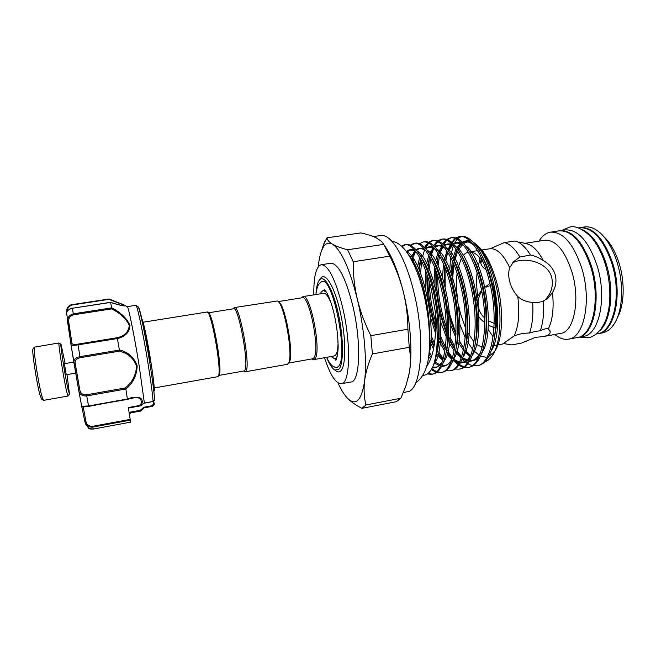 <?xml version="1.0" encoding="UTF-8"?>
<svg xmlns="http://www.w3.org/2000/svg" width="656" height="656" viewBox="0 0 656 656"><rect width="100%" height="100%" fill="white"/><g stroke="black" fill="none" stroke-linecap="round" stroke-linejoin="round"><path stroke-width="0.98" d="M599.633 330.821C611.007 321.128 614.516 290.132 606.349 264.212C600.445 246.082 592.516 234.618 582.569 229.83M596.271 334.035L597.231 333.855C613.549 332.256 622.093 295.274 611.81 263.318C603.274 238.915 592.434 227.058 579.297 227.755L578.338 227.903M577.551 337.487L577.977 337.422C593.737 335.929 601.773 298.833 591.622 266.648C583.192 242.072 572.639 230.1 559.937 230.715L559.519 230.789M577.977 337.422L583.233 336.446C599.149 334.921 607.317 297.865 597.132 265.737C588.678 241.211 578.043 229.272 565.226 229.912L559.937 230.715M65.116 363.547L61.065 344.367C59.548 340.628 65.133 376.724 68.126 389.787L69.462 394.035L66.986 374.584M66.633 391.419C63.583 378.266 57.843 341.596 59.024 342.94L34.325 347.155C33.12 348.959 38.384 383.489 41.763 395.765L43.534 400.357L68.003 396.052L66.633 391.419M41.59 399.045L39.893 394.707C36.687 383.17 31.759 350.771 32.923 349.025L33.095 348.787M66.264 374.707L64.395 363.67M69.364 394.166L68.003 396.052M110.561 302.432L72.48 308.246L110.446 302.326C125.78 307 124.804 305.68 124.525 305.868C125.813 305.434 116.219 302.301 108.912 299.357L109.167 298.98L123.271 304.663C129.806 307.41 119.384 305.417 110.561 302.432L111.684 307.812C120.556 312.272 126.649 318.111 129.978 325.335C129.478 332.321 125.28 336.725 117.391 338.545L119.384 349.96C128.002 351.903 133.939 357.176 137.186 365.802C136.858 375.289 133.086 383.063 125.862 389.115L125.28 387.958C132.323 382.309 136.079 374.97 136.538 365.95C133.307 357.815 127.526 352.895 119.195 351.198L80.155 357.7C76.293 358.668 74.661 360.652 75.26 363.645L74.013 363.235L73.907 362.538C73.685 359.57 75.711 357.61 79.966 356.643L80.155 357.7M117.391 338.545L78.031 344.851L79.966 356.643L119.392 350.083L119.195 351.198M125.198 305.63L127.248 306.655C128.182 305.368 134.177 334.806 139.097 365.228L144.377 403.046L153.061 401.472L154.636 399.709M75.26 363.645L79.737 389.541C80.294 393.223 82.566 394.978 86.535 394.797L86.723 395.921C82.418 396.249 79.786 394.584 78.827 390.919L70.922 344.261L71.906 343.055C72.021 344.441 74.03 344.802 77.925 344.129L116.85 337.774C124.525 336.069 128.674 331.911 129.298 325.302C125.993 318.455 120.056 312.994 111.504 308.91L111.684 307.812M153.086 401.341C152.495 393.534 150.823 380.98 148.059 363.695C143.205 333.33 136.981 303.999 135.833 305.311L127.28 306.639M125.862 389.115L127.379 398.914C135.267 396.052 145.525 396.085 141.278 405.228L144.386 402.964M152.733 406.261L154.275 404.268L152.7 406.294L144.246 407.835L141.179 410.836L144.246 407.835L143.68 407.261L152.044 405.736L153.57 403.932L153.266 401.316M207.706 312.412L208.337 312.871C212.437 312.035 222.564 368.713 219.35 374.683L218.456 376.019M143.147 322.219L207.148 312.01C211.339 311.1 221.81 369.746 218.514 375.863L217.874 376.667L154.258 387.975M289.017 362.44L289.099 362.309C294.503 356.331 285.122 303.195 278.439 301.834L278.201 301.653M244.237 371.263L245.311 371.788L287.23 364.334L288.32 363.473C293.88 357.34 284.171 302.35 277.316 300.989L234.463 307.582L233.618 308.435M245.311 371.788L246.139 370.96C250.535 364.457 239.448 304.548 234.463 307.582M218.866 375.437L244.122 370.952L244.918 370.148C249.132 363.809 238.407 305.844 233.61 308.763L208.288 312.83M278.16 301.612L302.203 297.75C309.402 294.495 320.358 351.28 313.748 357.938L312.527 358.816L288.599 363.063M301.489 297.865L303.023 296.594C310.493 293.216 321.817 351.903 314.946 358.742L313.683 359.636L311.813 358.939M338.045 343.219C337.889 349.246 337.086 353.199 335.626 355.068L334.24 355.978L313.683 359.636M337.241 356.151L336.266 357.856L334.765 358.824L331.042 356.552M320.44 293.806L321.227 292.051L323.211 290.428L326.426 292.141M334.765 358.824L336.585 358.496M323.465 290.387L324.613 289.681M322.08 281.44L320.833 282.105M316.036 293.134C316.43 287.599 317.324 283.572 318.718 281.055L319.644 279.768C324.351 274.372 333.15 289.64 338.406 314.003C343.728 338.299 343.76 364.154 338.873 369.279L334.904 370.066C332.387 368.647 329.788 364.834 327.106 358.627M335.167 370.255L336.807 371.46C338.365 372.272 339.742 372.009 340.964 370.681C346.089 365.4 346.097 338.537 340.554 313.281C335.077 287.959 325.893 272.166 320.981 277.824L319.833 279.497M319.201 283.802L321.875 281.457C333.166 276.463 348.935 357.733 338.266 366.597L336.462 367.729L333.158 366.401M403.407 392.509L407.097 391.804C421.513 391.419 425.974 338.193 413.337 289.96C404.834 255.717 390.558 233.397 380.685 235.512L373.387 236.586M408.229 378.02L409.328 372.682C412.813 353.125 410.459 320.013 403.276 291.608C400.144 279.366 395.642 267.55 389.779 256.16L353.207 261.752C353.076 274.2 354.445 286.647 357.315 299.111C349.574 268.468 341.317 250.174 332.535 244.229C328.426 241.966 325.081 243.409 322.498 248.567C320.44 252.781 319.037 258.833 318.283 266.721M324.449 357.717C330.247 375.101 335.88 383.776 341.358 383.76L350.96 381.981C360.095 381.931 361.587 341.842 352.698 305.401C345.532 277.611 338.258 263.556 330.886 263.245L321.235 264.712C316.061 266.492 313.593 276.545 313.83 294.864M341.358 383.76C350.165 383.776 351.337 343.637 342.539 307.082C335.437 279.194 328.344 265.073 321.235 264.712M544.578 300.432C551.204 293.831 553.582 286.098 551.688 277.234C547.35 261.277 523.34 256.521 512.508 262.974M603.668 236.472C610.187 242.433 615.336 251.396 619.125 263.351C625.176 282.597 624.299 305.589 617.386 317.619M597.649 333.773L602.306 332.92C607.259 331.977 611.482 328.549 614.975 322.637C622.782 309.632 623.881 283.925 617.132 262.441C612.852 248.977 607.062 239.005 599.748 232.519C594.508 228.083 589.391 226.238 584.398 226.976L579.724 227.698M503.513 343.547L511.901 344.925L521.93 342.973L535.271 337.373L543.168 336.594L560.667 333.387C574.033 332.141 580.576 299.833 571.893 271.781C564.685 250.272 555.698 239.752 544.923 240.211L524.89 243.319M554.82 334.462L556.272 335.601C560.445 338.66 564.554 339.841 568.604 339.152C584.102 337.717 591.876 300.563 581.79 268.271C573.426 243.614 563.004 231.576 550.515 232.158C546.464 232.839 542.971 235.307 540.036 239.563L539.043 241.121M568.604 339.152L577.132 337.578C592.876 336.085 600.888 298.988 590.736 266.795C582.315 242.212 571.77 230.231 559.092 230.846L550.515 232.158M598.067 333.707C614.401 332.092 622.97 295.126 612.688 263.171C604.143 238.776 593.295 226.927 580.142 227.624M432.903 366.63C437.683 354.051 438.454 335.585 435.223 311.239L431.55 290.469C424.998 261.826 413.108 242.958 404.752 244.737L406.179 244.524C409.475 244.057 413.018 246.131 416.79 250.731C423.251 258.948 428.671 272.109 433.058 290.223C439.364 316.684 439.815 347.778 434.231 363.276L432.903 366.63C430.205 372.337 426.925 375.232 423.054 375.314M426.531 366.647C433.952 356.052 436.847 337.578 435.223 311.239M429.196 329.533C428.598 317.471 426.769 305.393 423.735 293.298L422.021 287.057M408.089 254.036L408.95 255.036C415.15 262.818 420.373 275.463 424.612 292.97C427.737 306.639 429.327 320.03 429.385 333.133M459.43 236.513L462.685 236.226C467.195 236.529 471.861 240.055 476.691 246.804C482.414 255.053 487.105 266.361 490.77 280.735C496.543 303.457 497.191 330.222 492.558 346.581C489.22 357.996 484.456 364.31 478.265 365.515L476.887 365.777C492.451 364.711 499.626 320.358 489.31 280.981C482.463 252.863 469.204 234.528 459.43 236.513L455.731 237.98M461.619 356.88L457.043 350.648M454.846 346.999L450.057 337.282M446.334 327.59L443.899 319.759C439.75 304.794 437.659 290.067 437.626 275.594M436.379 271.928C435.978 287.451 438.052 303.466 442.595 319.989L446.383 331.608M447.818 335.29L454.534 348.967M455.625 350.739L461.168 358.135L456.182 353.371M462.111 359.144L466.974 363.26M467.81 363.785L472.181 365.622M472.935 365.777L476.887 365.777M450.426 237.866L451.82 237.661C456.535 236.988 461.512 240.211 466.752 247.328C472.64 255.635 477.486 267.287 481.283 282.301C487.162 305.647 487.752 333.182 482.931 349.468C479.675 360.16 475.133 366.073 469.302 367.204L467.925 367.458C483.177 366.458 490.048 322.047 479.815 282.539C473.017 254.339 459.979 235.914 450.426 237.866L446.72 239.391M468.605 367.303L464.571 366.999M463.8 366.77L459.315 364.482M458.454 363.859L456.338 362.071M452.443 357.856L446.769 349.418M445.49 347.098L440.611 336.536M435.715 322.186L435.445 321.227C431.746 307.844 429.664 294.552 429.18 281.334M427.778 276.75C427.851 291.371 429.967 306.27 434.133 321.448L435.715 326.745M438.167 333.847L438.987 335.97M440.43 339.496L445.203 349.23M446.359 351.214L452.009 359.185M452.968 360.275L457.913 364.703M458.765 365.269L463.177 367.253M463.948 367.426L467.917 367.458M441.39 239.227L442.784 239.014C447.187 238.39 451.861 241.351 456.789 247.911C462.833 256.242 467.818 268.23 471.738 283.868C477.716 307.844 478.265 336.126 473.255 352.313C470.106 362.317 465.785 367.844 460.307 368.893L458.913 369.148C473.845 368.221 480.413 323.744 470.262 284.105C463.513 255.824 450.705 237.308 441.39 239.227L437.667 240.818M443.218 358.766L438.684 351.895M434.469 343.687L431.058 335.396M430.935 338.742L434.116 345.991M438.257 353.666L442.792 360.185M454.911 369.074L458.913 369.148M432.296 240.596L433.706 240.383C437.814 239.801 442.185 242.515 446.818 248.542C452.993 256.881 458.109 269.181 462.144 285.442C468.212 310.05 468.728 339.054 463.554 355.109C460.504 364.457 456.404 369.615 451.254 370.591L449.86 370.853C464.473 369.984 470.729 325.45 460.668 285.688C453.96 257.308 441.381 238.71 432.296 240.596L428.565 242.253M431.705 356.29L429.393 352.346M428.999 354.265L430.246 356.356M434.821 362.76L435.797 363.883M445.826 370.73L449.86 370.853M423.161 241.966L424.571 241.752C428.401 241.211 432.484 243.704 436.822 249.223C443.12 257.546 448.343 270.149 452.501 287.025C458.651 312.256 459.134 341.973 453.813 357.864C450.877 366.581 446.99 371.386 442.16 372.296L440.758 372.559C455.043 371.763 460.996 327.164 451.008 287.271C444.358 258.808 432.009 240.112 423.161 241.966L419.422 243.704M441.455 372.395L437.322 371.911M436.519 371.616L431.845 368.713M427.892 364.744L427.228 363.949M431.295 369.631L435.904 372.157M436.691 372.395L440.758 372.559M413.985 243.351L415.404 243.138C418.954 242.63 422.759 244.909 426.818 249.952C433.198 258.234 438.536 271.125 442.808 288.624C449.04 314.462 449.499 344.884 444.038 360.587C441.217 368.697 437.552 373.166 433.026 374.01L431.607 374.273C445.572 373.551 451.205 328.886 441.308 288.87C434.707 260.309 422.587 241.531 413.985 243.351L410.238 245.172M432.312 374.117L427.95 373.477M427.253 373.977L431.607 374.281M437.708 271.248L437.798 269.395M438.044 265.893L439.528 255.856M439.987 253.897L442.874 245.77M443.456 244.672L446.818 240.219M447.458 239.661L451.131 237.792M446.072 239.883L442.652 243.925M442.062 244.942L439.094 252.453M438.61 254.266L436.978 263.638M429.098 275.955L429.139 273.331M429.311 269.321L430.607 258.497M431.041 256.357L433.017 249.624M434.428 246.426L437.773 241.695M438.413 241.105L442.087 239.153M437.019 241.334L433.616 245.623M433.034 246.705L430.287 255.053M429.565 257.193L427.95 270.297M420.529 278.39L420.529 277.824M420.594 273.126L421.669 261.326M422.538 256.742L424.301 250.756M425.367 248.206L428.68 243.196M429.319 242.572L433.001 240.522M427.917 242.802L424.53 247.361M421.554 255.438L421.127 257.242M420.693 259.391L419.414 270.198M413.173 261.244L413.583 259.005M414.625 250.912L412.157 259.596M411.009 245.549L414.699 243.286M402.12 246.713L405.474 244.672M404.752 244.737L401.554 246.18M459.987 324.704L465.243 337.61M466.703 340.423L472.664 349.418M473.73 350.648L479.487 355.495M480.545 356.06L485.883 357.241M488.597 356.667L494.509 351.641C502.922 340.431 504.12 308.574 496.502 281.596C491.196 263.212 484.513 250.92 476.436 244.721L473.845 243.138M449.852 314.782L455.986 333.437M457.322 336.553L457.79 337.594M459.093 340.316L463.792 348.549M464.866 350.132L470.401 356.692M484.809 361.833C487.498 360.997 489.934 359.021 492.115 355.913C501.217 343.711 502.767 309.706 494.968 281.145C489.638 262.105 482.931 249.493 474.846 243.31L472.878 242.072M509.835 282.064C511.401 287.566 514.058 292.387 517.789 296.528C522.045 300.194 527.006 302.137 532.656 302.342C536.313 302.908 539.929 302.416 543.504 300.883L547.883 298.3L552.483 292.502C555.87 286.861 556.764 280.875 555.156 274.552C553.164 268.427 549.22 263.786 543.332 260.653C538.994 257.669 534.706 255.799 530.466 255.036L519.896 257.029L513.755 261.564L509.737 267.615C508.334 271.797 508.367 276.611 509.835 282.064M458.7 305.753L460.43 313.371L465.653 328.467M467.056 331.444L474.058 342.071M476.527 344.416L482.144 347.245M483.488 347.368L484.423 347.319M494.919 333.83C498.224 319.923 497.502 303.605 492.763 284.884L488.294 271.912M484.743 322.555C481.356 320.235 478.823 317.258 477.142 313.634M486.162 325.581L486.613 326.516M488.023 329.23L493.132 336.823M543.168 336.594C547.998 335.683 550.343 334.035 550.187 331.665L548.4 328.787C546.653 328.295 543.947 328.976 540.282 330.829L535.78 331.264L529.556 333.018C523.955 333.051 518.83 334.019 514.173 335.905L502.726 343.99L497.896 344.867M514.173 335.905C518.625 326.54 519.831 313.42 517.789 296.528M548.4 328.787C552.68 319.841 554.041 307.746 552.483 292.502M481.865 250.002L490.229 248.714L504.349 242.572L514.993 240.998C520.306 242.236 525.464 246.91 530.466 255.036M485.981 269.509C482.964 267.656 481.25 265.59 480.84 263.302L481.783 260.129M486.112 287.139L490.376 285.557M475.928 301.088L477.707 296.036L481.529 290.362M484.677 318.021C481.758 315.397 479.774 312.207 478.716 308.443C477.338 302.416 478.339 296.733 481.734 291.395M484.956 287.303L489.893 283.4M494.173 323.392L488.433 320.792M495.411 328.238L488.294 325.114M543.332 260.653C538.027 250.6 532.36 244.942 526.333 243.679L519.003 241.957M540.282 330.829C543.102 322.793 544.177 312.805 543.504 300.883M519.896 257.029C514.853 248.591 509.671 243.778 504.349 242.572M529.556 333.018C532.385 324.843 533.418 314.618 532.656 302.342M509.737 267.615C503.496 254.635 496.986 248.329 490.229 248.714M479.839 259.612L477.47 269.304M477.051 272.691C476.354 279.973 476.568 287.754 477.707 296.036M483.357 262.425C478.724 255.389 474.181 251.896 469.721 251.945M468.253 252.134C465.949 252.691 463.931 254.274 462.193 256.873M461.324 258.308L457.806 268.722M457.109 273.109C456.248 280.219 456.297 287.984 457.248 296.389M471.402 242.228C468.614 241.547 466.055 241.99 463.702 243.556M462.734 244.278L458.282 250.059M457.593 251.461L454.46 261.26M453.87 264.384L452.706 277.808M452.73 283.9L452.993 289.148M445.03 267.722L445.211 286.852M460.045 236.447L456.256 238.153M455.584 238.653L452.05 242.613M451.435 243.581L448.261 250.567M447.728 252.216L445.76 260.776M452.64 294.856L451.279 288.419M450.131 278.128L449.926 274.651M449.795 269.583L450.557 257.201M450.902 254.889L453.337 245.598M453.862 244.36L456.986 239.358M457.601 238.718L461.422 236.447M461.701 243.155L457.535 248.813C458.298 246.992 459.741 245.164 461.865 243.327C458.831 242.056 456.068 242.302 453.567 244.057M456.838 250.28L453.829 260.047M453.288 262.999C452.205 269.772 451.828 277.299 452.156 285.581M470.163 240.998C467.408 240.326 464.891 240.801 462.619 242.425M455.075 238.448L451.648 242.269M450.598 244.032L448.507 248.804M448.261 249.534L448.032 250.231M447.531 251.904L445.744 260.735M337.906 382.833C340.931 389.426 343.974 394.404 347.04 397.757L347.852 398.594C356.077 406.203 361.653 400.34 364.572 381.013C367.098 361.407 364.244 327.943 357.315 299.111C360.39 311.682 364.9 323.859 370.837 335.659L407.909 329.205C407.827 316.536 406.285 304.007 403.276 291.608C397.938 270.83 391.665 255.479 384.465 245.541M332.535 244.229C336.02 246.246 341.054 248.091 347.631 249.764L383.776 244.368L381.366 241.236L376.167 237.8C372.157 235.898 367.032 234.274 360.792 232.913L326.959 237.833C327.352 240.071 329.214 242.203 332.535 244.229M353.207 261.752L347.631 249.764M321.752 250.207L323.777 243.909L326.959 237.833M372.395 353.92C368.287 363.375 365.679 372.403 364.572 381.013C363.629 389.59 364.08 397.585 365.933 404.973L400.841 398.249L405.941 385.826L409.328 372.682C410.73 364.113 410.705 355.667 409.254 347.319L372.395 353.92L370.837 335.659M400.841 398.249L396.265 401.71L361.932 408.352C356.011 405.26 351.329 402.021 347.885 398.643L347.04 397.757M361.932 408.352L365.933 404.973M409.254 347.319L407.909 329.205M389.779 256.16L383.776 244.368M335.265 367.467L336.651 367.688M336.339 359.07L335.027 358.783M325.032 290.141L323.211 290.428M303.023 296.594L323.646 293.289C326.007 293.093 328.599 296.692 331.428 304.089M154.48 403.137L154.308 404.227L153.57 403.932L154.472 403.046M79.737 389.541L78.663 390.058L81.688 406.244L88.552 405.974L127.379 399.012L127.157 399.471L83.23 406.974L85.87 421.144C86.477 424.604 88.708 426.334 92.57 426.334L130.175 419.389L128.297 407.548L140.638 405.31C142.565 398.856 139.703 396.495 132.061 398.217L127.502 399.34M130.175 419.389L130.29 420.152L92.709 427.105C89.191 427.376 86.731 425.99 85.329 422.948L84.903 421.767M85.706 424.137L88.806 428.434L93.25 429.065L130.388 422.185L130.29 420.152M77.925 344.129L78.031 344.851C73.784 345.63 71.438 345.523 70.987 344.539L67.74 322.891L68.823 322.539L71.906 343.055M70.914 344.138L66.6 312.691C66.625 310.878 70.938 307.705 72.472 308.156L72.48 308.246C68.937 309.132 66.978 310.616 66.6 312.691L66.65 313.347M67.74 322.908L67.593 321.596C67.437 317.561 69.323 314.978 73.234 313.847L111.684 307.877M66.805 311.026C66.453 308.164 68.257 306.04 72.217 304.646M108.912 299.357L72.586 304.917C69.028 306.057 67.412 307.771 67.748 310.058L67.798 310.436M111.504 308.91L73.398 314.839C69.675 316.102 68.158 318.668 68.823 322.539M141.138 410.861L140.589 411.148L140.318 410.287L143.68 407.261M128.371 408.048L140.589 405.834L141.278 405.228M140.63 405.597L144.189 403.235M153.061 401.472L144.238 403.227M153.004 401.57L154.652 399.898C154.16 392.485 152.553 380.218 149.822 363.08C145.107 333.502 138.998 305.056 137.908 306.819L136.136 305.565M129.035 412.345L140.318 410.287L141.179 410.836M152.044 405.736L152.7 406.294L144.23 407.835M109.076 298.997L72.537 304.564C69.257 304.835 67.347 306.967 66.805 310.96L66.904 311.715L66.805 310.96L67.748 310.058M109.167 298.98L123.271 304.663M116.85 337.774L117.358 338.43M81.787 406.597L84.698 420.873L85.87 421.144M92.57 426.334L93.25 429.065C90.282 429.09 88.798 428.876 88.806 428.434L85.329 422.948L84.698 420.873L81.688 406.244L82.992 407.13M125.829 389.008L86.723 395.921L88.634 406.392L131.946 398.233M86.535 394.797L125.28 387.958M138.498 307.541C139.859 307.705 145.64 335.036 150.093 362.899M429.401 333.568C429.746 307.008 421.677 273.806 412.255 259.76M436.453 354.568C443.841 329.902 434.862 275.61 421.357 257.644M415.83 251.601C412.263 249.067 409.131 249.083 406.408 251.642M432.296 367.877C436.109 368.377 439.422 366.376 442.226 361.882M446.244 351.657C453.247 326.967 444.711 275.397 431.451 257.095M425.58 250.469C422.021 247.829 418.831 247.607 416.011 249.805M414.772 250.994L411.648 256.365M428.573 356.421L430.697 359.127M434.387 362.809L438.971 365.589M441.677 366.228C445.588 366.573 448.975 364.375 451.845 359.66M456.002 348.697C462.587 324.048 454.485 275.167 441.537 256.603M435.305 249.362C431.64 246.533 428.319 246.156 425.35 248.222M419.643 257.464L417.667 266.311M430.615 343.441L433.559 349.017M436.642 353.846L442.644 360.652M465.719 345.679C471.877 321.145 464.194 274.93 451.599 256.184M444.998 248.28C441.217 245.262 437.765 244.721 434.649 246.664M433.665 247.386L429.409 253.642M428.778 255.225L426.63 263.54M425.719 270.838L425.851 290.1M430.369 317.086L435.494 333.232M438.052 339.341L444.842 351.518M447.015 354.412L451.935 359.414M452.993 360.21L459.052 362.809M460.282 362.907C464.407 362.965 467.966 360.39 470.967 355.183M475.395 342.588C481.11 318.25 473.845 274.684 461.66 255.832M454.665 247.222C450.762 244.007 447.179 243.31 443.907 245.131M442.907 245.803L438.544 251.617M437.888 253.085L435.576 260.94M434.592 267.213L434.075 282.941M440.537 321.538L446.277 337.028M447.613 339.865L448.105 340.849M449.417 343.342L454.19 350.87M462.218 358.865L468.277 361.194M469.516 361.243C473.755 361.153 477.412 358.381 480.471 352.928M485.038 339.414C490.278 315.339 483.423 274.429 471.697 255.569M464.292 246.18C460.274 242.769 456.551 241.916 453.132 243.622M452.099 244.245L447.638 249.665M446.966 251.027L443.997 260.801M443.472 263.917L442.546 277.554M442.702 283.925L443.153 290.108M450.36 324.228L455.797 337.594M458.7 343.047L463.472 350.124M464.563 351.444L470.352 356.823M494.632 336.159C499.396 312.445 492.935 274.175 481.725 255.389M473.894 245.164C469.753 241.556 465.891 240.539 462.316 242.13M461.258 242.712L456.691 247.779M456.002 249.05L452.812 258.538M452.345 260.883L451.115 273.068M451.057 278.103L451.148 281.695M451.82 290.854L452.156 293.708M428.671 355.618C437.478 325.228 421.595 257.013 406.531 251.797M433.862 364.293C449.655 345.327 435.477 260.145 417.068 251.084M414.28 249.723L410.795 249.698M427.146 364.285L427.835 364.834L427.154 364.26M432.575 367.319L435.65 367.639M443.497 362.12C459.159 342.547 445.383 259.768 426.794 249.928M423.866 248.411L419.988 248.296M415.724 251.584L412.058 259.44M428.942 354.502L431.246 357.651M453.091 359.939C468.605 339.8 455.223 259.374 436.486 248.796M433.419 247.115C430.607 246.172 428.097 246.738 425.892 248.829M421.792 255.504L421.152 257.291M420.586 259.194L418.831 268.845M430.844 340.431L433.977 346.794M438.249 353.699L443.046 359.349M468.663 360.488L462.644 357.774C477.994 337.086 465.006 258.964 446.154 247.681M442.939 245.844C440.053 244.778 437.454 245.237 435.158 247.214M434.264 248.075L430.377 254.799L434.313 248.14M429.688 256.799L427.745 265.803M426.99 274.38C426.441 292.412 429.336 310.755 435.658 329.41M438.151 335.888L445.17 349.484M446.326 351.214L452.345 358.184L448.417 354.01L451.172 358.176M453.403 359.086L459.339 362.268M460.504 362.514C463.718 362.973 466.621 361.923 469.237 359.365M472.181 355.552C487.326 334.404 474.723 258.538 455.781 246.59M452.419 244.581C449.458 243.409 446.777 243.761 444.383 245.623M443.464 246.418L439.381 252.913L443.538 246.5M438.766 254.528L436.65 262.99M435.773 270.264L436.051 290.501M439.922 313.609L446.367 333.551M447.769 336.782L448.36 338.07M449.721 340.849L454.534 348.976M456.584 351.764L461.578 356.979M462.636 357.807L468.548 360.693M469.721 360.89C473.001 361.243 475.961 360.078 478.626 357.389M481.66 353.346C496.617 331.756 484.382 258.087 465.383 245.516M452.632 244.803L448.45 250.854M447.704 252.175L445.539 260.35M444.588 266.607L444.137 282.802M447.458 308.148C449.581 317.807 452.419 326.59 455.945 334.494M459.036 340.751L463.825 348.361M470.778 355.708L464.94 349.812L470.77 355.741M491.106 351.124C505.85 329.14 493.984 257.611 474.952 244.467M471.279 242.105C468.171 240.719 465.309 240.859 462.718 242.523M461.758 243.22L458.929 246.402M81.688 406.244L78.745 390.55M73.939 362.809L70.955 344.425M66.617 313.773L66.732 314.265M154.783 399.078L154.537 398.266M72.48 308.246L73.398 314.839M109.126 298.972L72.586 304.917M88.634 406.392L83.238 406.974M93.259 429.065L130.388 422.185M561.61 230.461L569.638 227.066C575.386 225.549 582.43 228.731 590.744 236.611C596.911 243.573 601.782 252.839 605.373 264.393C609.752 279.563 610.916 294.175 608.866 308.246C607.251 316.184 606.382 320.923 600.568 329.681C596.091 334.601 592.015 337.266 588.334 337.684L579.633 337.11M60.934 344.277L59.147 343.055M32.923 349.025L34.325 347.155M41.344 398.889L43.288 400.193M64.132 363.711L73.833 362.087M78.663 390.058L74.013 363.235M150.708 360.808C147.534 340.981 143.279 320.259 142.057 319.415M233.347 308.804L234.102 307.754M311.862 358.93L312.543 359.431M315.864 294.536C317.414 284.442 318.726 284.22 321.448 281.678M324.507 289.575L326.614 292.469C327.27 293.043 331.641 302.703 334.158 314.142C336.52 324.671 337.824 334.658 338.061 344.105C338.717 352.428 335.675 362.219 335.724 359.906L336.274 359.209M334.904 370.066L336.807 371.46M415.715 382.866C424.194 376.856 428.729 365.417 429.311 348.557C430.164 330.681 428.122 311.649 423.186 291.461C420.611 281.645 417.61 272.888 414.182 265.188L409.098 255.602L405.72 250.731C401.447 245.229 396.79 242.023 391.755 241.121M554.927 334.437L556.272 335.601M494.509 351.641L492.115 355.913M496.969 345.04L492.771 345.81M480.84 263.302L479.11 256.906M550.187 331.665L549.925 330.731M547.883 298.3L546.087 299.612M481.397 250.075L479.036 250.436M477.593 250.658L469.688 251.888M476.436 244.721L474.846 243.31M539.15 241.105L540.036 239.563M462.874 242.679C465.883 240.826 469.589 241.695 473.993 245.295M415.92 251.732C411.927 249.337 408.967 249.592 407.048 252.511M442.283 361.727C437.929 367.04 437.921 367.327 432.665 367.147M425.678 250.6C421.71 248.05 418.7 248.034 416.642 250.559M451.902 359.504C447.417 365.236 447.162 365.515 442.037 365.523M439.799 364.875L434.797 361.522M435.404 249.493C431.443 246.746 428.302 246.558 425.965 248.919M443.054 359.34L440.192 356.241L442.808 360.144M445.096 248.403C441.324 245.475 438.044 245.114 435.248 247.312M471.024 355.027C466.154 361.743 465.489 361.923 460.643 362.251M459.438 362.087L453.567 359.176M454.756 247.345C450.729 244.212 447.302 243.679 444.489 245.738M480.528 352.772C475.493 360.013 474.468 360.177 469.885 360.611M461.586 356.954L456.674 351.878M464.391 246.303C460.192 242.966 456.625 242.261 453.698 244.196M452.722 244.901L448.458 250.863M466.498 352.329L464.924 349.869M456.674 351.895L459.249 355.864M448.13 250.379L448.319 249.6M322.498 248.567L325.048 240.916M319.644 279.768L320.981 277.824M326.475 357.356C331.362 366.54 332.617 366.163 335.979 367.663M301.539 297.857L302.022 297.16M243.86 371.001L244.918 371.747M150.724 360.915C153.717 379.414 154.865 391.952 154.152 390.976M154.045 393.116L153.963 392.362M129.175 413.231L141.163 410.853M154.455 400.226L154.537 398.307M140.597 405.826L141.089 405.605M130.847 412.927L129.281 413.895M66.002 374.756L75.809 373.084"/></g></svg>
